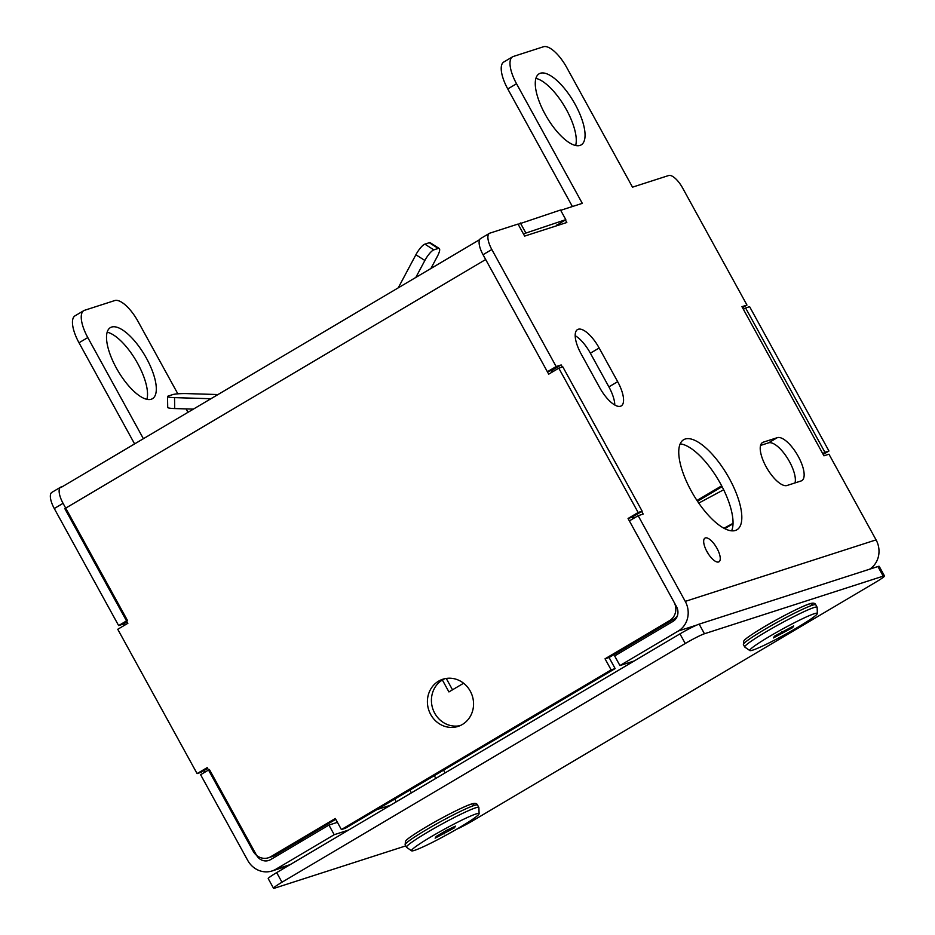 <?xml version="1.0" encoding="UTF-8"?>
<svg xmlns="http://www.w3.org/2000/svg" width="935" height="935" viewBox="0 0 935 935"><rect width="100%" height="100%" fill="white"/><g stroke="black" fill="none" stroke-linecap="round" stroke-linejoin="round"><path stroke-width="1.4" d="M620.536 406.234A24.777 9.292 59.4 0 0 621.261 405.907A24.777 9.292 59.4 0 0 617.673 381.679L599.16 347.995A24.777 9.292 59.4 0 0 577.503 329.587A24.777 9.292 59.4 0 0 581.091 353.827L599.604 387.499A24.777 9.292 59.4 0 0 620.536 406.234M575.177 335.688A24.777 9.292 -120.6 0 1 590.371 353.196L608.895 386.88A24.777 9.292 -120.6 0 1 614.798 405.007M705.352 537.929A13.768 5.166 59.4 0 0 704.955 538.116A13.768 5.166 59.4 0 0 707.222 552.082A13.768 5.166 59.4 0 0 718.571 561.982A13.768 5.166 59.4 0 0 718.98 561.806A13.768 5.166 59.4 0 0 716.701 547.828A13.768 5.166 59.4 0 0 705.352 537.929M685.156 439.041A52.313 19.623 59.4 0 0 683.625 439.731A52.313 19.623 59.4 0 0 692.286 492.827A52.313 19.623 59.4 0 0 735.413 530.449A52.313 19.623 59.4 0 0 736.932 529.771A52.313 19.623 59.4 0 0 728.283 476.663A52.313 19.623 59.4 0 0 685.156 439.041M540.325 73.257A41.304 15.486 59.4 0 0 539.121 73.795A41.304 15.486 59.4 0 0 545.958 115.718A41.304 15.486 59.4 0 0 580.004 145.416A41.304 15.486 59.4 0 0 581.208 144.878A41.304 15.486 59.4 0 0 574.37 102.955A41.304 15.486 59.4 0 0 540.325 73.257M565.383 219.889L566.82 222.495L524.64 236.099L518.025 224.061L489.905 233.131A16.526 6.194 59.4 0 0 489.426 233.341A16.526 6.194 59.4 0 0 491.822 249.505L556.161 366.555L561.187 364.942L562.344 367.046M491.822 249.505L483.033 254.706L547.384 371.756L556.161 366.555M685.262 601.38A22.031 20.348 -107.9 0 1 678.272 631.02L619.928 665.556L614.646 655.938L672.978 621.401A11.01 10.168 -107.9 0 0 676.472 606.581L629.372 520.9L638.161 515.699L685.262 601.38L876.072 539.881L828.959 454.2L823.945 455.812L741.946 306.68L746.971 305.055L682.62 188.005A16.526 6.194 59.4 0 0 668.665 175.523L632.504 187.164L566.762 67.565A27.536 10.332 59.4 0 0 543.492 46.75L513.362 56.462A27.536 10.332 59.4 0 0 512.567 56.825A27.536 10.332 59.4 0 0 516.541 83.753L582.295 203.351L560.684 210.317M483.033 254.706A16.526 6.194 -120.6 0 1 480.637 238.542L489.426 233.341M556.921 225.686L556.594 225.09M572.407 206.541L507.763 88.954A27.536 10.332 -120.6 0 1 503.778 62.026L512.567 56.825M633.837 518.259L632.96 516.669M553.158 371.522L552.398 370.143L547.384 371.756M706.521 550.773A13.768 5.166 -120.6 0 1 708.625 554.338M680.154 443.88A52.313 19.623 -120.6 0 1 718.384 479.959A52.313 19.623 -120.6 0 1 731.626 530.823M535.907 78.376A41.304 15.486 -120.6 0 1 564.705 106.648A41.304 15.486 -120.6 0 1 575.633 145.498M760.552 445.434L768.523 442.863A24.777 9.292 -120.6 0 1 786.686 456.993A24.777 9.292 -120.6 0 1 795.03 482.916M641.749 511.468L643.175 514.075L638.161 515.699M801.12 480.952A24.777 9.292 59.4 0 0 801.833 480.637A24.777 9.292 59.4 0 0 797.742 455.485A24.777 9.292 59.4 0 0 777.312 437.662L763.252 442.185A24.777 9.292 59.4 0 0 762.528 442.512A24.777 9.292 59.4 0 0 766.63 467.664A24.777 9.292 59.4 0 0 787.06 485.487L801.12 480.952M742.507 307.697L746.971 305.055M876.072 539.881A22.031 20.348 72.1 0 1 869.608 569.205M619.928 665.556L634.222 660.952M552.398 370.143L561.187 364.942M651.847 632.189A19.273 17.8 72.1 0 1 652.607 633.462M462.381 724.461A24.777 22.896 -107.9 0 0 471.369 693.396A24.777 22.896 -107.9 0 0 442.874 679.219A24.777 22.896 -107.9 0 0 438.573 681.159A24.777 22.896 -107.9 0 0 429.586 712.225A24.777 22.896 -107.9 0 0 458.08 726.401A24.777 22.896 -107.9 0 0 462.381 724.461M444.908 678.681A24.777 22.896 -107.9 0 0 442.594 679.862A24.777 22.896 -107.9 0 0 433.174 709.864A24.777 22.896 -107.9 0 0 460.055 725.654M621.857 651.66A19.273 17.8 72.1 0 1 621.191 650.339M822.73 453.615L824.939 452.306L745.592 307.977L749.613 306.68L828.959 451.009L823.174 454.433M743.383 309.286L745.592 307.977M442.372 679.99L448.929 691.923L463.596 683.24M721.668 485.826L696.961 500.459M733.028 523.752L724.742 528.649M446.252 678.436L452.505 689.808M625.445 649.544A19.273 17.8 72.1 0 1 624.837 648.177M722.101 486.656L697.487 501.23M556.711 225.3L565.804 219.643L560.521 210.013L518.142 224.271M523.425 233.89L565.804 219.643M525.634 232.581L520.351 222.962M611.128 669.881L341.392 829.555L345.412 828.258L615.148 668.583L611.128 669.881L605.038 658.813L609.059 657.515L615.148 668.583M677.384 615.814A13.768 12.716 72.1 0 1 673.632 619.297L609.059 657.515M673.632 619.297L669.624 620.583L605.038 658.813M669.624 620.583A13.768 12.716 -107.9 0 0 673.995 602.058L628.051 518.493L638.149 512.509L642.17 511.211L632.06 517.195L628.051 518.493M632.937 518.785L632.06 517.195M642.17 511.211L562.823 366.882L558.803 368.18L638.149 512.509M207.652 768.441L201.119 772.31L197.098 773.607L117.752 629.278L127.861 623.294L64.831 508.652L485.674 259.521L548.705 374.164L558.803 368.18M341.392 829.555L335.314 818.487L270.741 856.717A13.768 12.716 -107.9 0 1 268.345 857.792A13.768 12.716 -107.9 0 1 253.14 851.189L207.196 767.623L197.098 773.607M270.741 856.717L274.75 855.42L335.758 819.305M274.75 855.42A13.768 12.716 72.1 0 1 272.365 856.495L268.345 857.792M551.393 370.459L552.269 372.048M824.939 452.306L828.959 451.009M210.948 398.719L174.529 397.632L174.716 408.56A11.01 1.321 179 0 1 167.716 407.461L167.529 396.522A11.01 1.321 -1 0 0 174.529 397.632M193.381 409.121L174.716 408.56M167.529 396.522A11.01 1.321 -1 0 1 168.288 396.031L172.706 394.605A11.01 1.321 -1 0 1 186.977 393.612L217.995 394.547M430.895 268.52L437.311 256.471A11.01 2.817 122.6 0 0 439.228 248.476A11.01 2.817 122.6 0 0 438.258 248.441L433.84 249.867A11.01 2.817 122.6 0 0 424.864 260.479L415.818 277.438M424.864 260.479L415.888 254.752L398.252 287.84M415.888 254.752A11.01 2.817 -57.4 0 1 424.864 244.14L433.84 249.867M438.258 248.441L429.282 242.714L424.864 244.14M429.282 242.714A11.01 2.817 -57.4 0 1 430.252 242.749L439.228 248.476M723.935 528.228L733.04 523.343M723.667 489.753L698.749 503.1M276.678 872.612L281.973 882.231A16.526 1.297 151.2 0 0 273.523 888.25L268.228 878.631A16.526 1.297 -28.8 0 1 276.678 872.612L679.955 633.883A16.526 1.297 -28.8 0 1 699.158 624.136L704.452 633.755L883.201 576.147A16.526 1.297 151.2 0 1 884.498 575.983A16.526 1.297 151.2 0 1 876.048 582.002L472.771 820.743A16.526 1.297 151.2 0 1 456.385 829.368M699.158 624.136L877.918 566.528A16.526 1.297 -28.8 0 1 879.216 566.365L884.498 575.983M281.973 882.231L685.25 643.502L679.955 633.883M405.72 845.906L274.82 888.098A16.526 1.297 151.2 0 1 273.523 888.25M704.452 633.755A16.526 1.297 151.2 0 0 685.25 643.502M111.581 327.075A41.304 15.486 59.4 0 0 110.377 327.612A41.304 15.486 59.4 0 0 117.202 369.535A41.304 15.486 59.4 0 0 151.248 399.233A41.304 15.486 59.4 0 0 152.452 398.696A41.304 15.486 59.4 0 0 145.626 356.773A41.304 15.486 59.4 0 0 111.581 327.075M54.277 508.523L118.628 625.573L127.417 620.372L63.066 503.322L54.277 508.523A16.526 6.194 -120.6 0 1 51.881 492.359L60.67 487.158A16.526 6.194 59.4 0 0 63.066 503.322M134.605 443.915L79.007 342.771A27.536 10.332 -120.6 0 1 75.022 315.831L83.811 310.63A27.536 10.332 59.4 0 0 87.797 337.57L143.394 438.714M328.921 825.079L270.589 859.616A11.01 10.168 -107.9 0 1 268.672 860.481A11.01 10.168 -107.9 0 1 256.506 855.198L209.405 769.505L200.616 774.706L247.717 860.399A22.031 20.348 -107.9 0 0 272.05 870.964A22.031 20.348 -107.9 0 0 275.872 869.234L334.216 834.698L328.921 825.079L337.43 822.332M205.081 772.076L204.204 770.487M124.413 625.34L123.642 623.949L118.628 625.573M107.151 332.194A41.304 15.486 -120.6 0 1 135.961 360.466A41.304 15.486 -120.6 0 1 146.888 399.303M62.82 486.41L61.149 486.948A16.526 6.194 59.4 0 0 60.67 487.158M83.811 310.63A27.536 10.332 59.4 0 1 84.606 310.28L114.736 300.567A27.536 10.332 59.4 0 1 138.006 321.383L177.837 393.834M186.123 408.899L187.993 412.312M334.216 834.698L348.498 830.093M376.922 809.605L390.503 805.234M123.642 623.949L127.09 621.915M394.757 799.051L396.276 801.809M409.892 790.087L411.412 792.857M434.296 775.641L435.815 778.411M443.564 770.159L445.083 772.918M431.234 836.685A38.545 3.027 151.2 0 0 411.599 850.815A38.545 3.027 151.2 0 0 459.354 827.627A38.545 3.027 151.2 0 0 479.106 813.695A38.545 3.027 151.2 0 0 431.234 836.685M411.599 850.815L406.55 847.332A41.304 3.237 -28.8 0 1 406.456 847.239A41.304 3.237 -28.8 0 1 427.587 832.197A41.304 3.237 -28.8 0 1 478.849 807.443A41.304 3.237 -28.8 0 1 478.884 807.571L479.106 813.695M435.149 838.157L454.387 827.861L455.438 826.143L446.357 830.444L436.213 836.451L435.149 838.157M453.861 826.891L454.387 827.861M443.342 832.232L444.242 833.856M769.493 636.443A38.545 3.027 151.2 0 0 749.858 650.573A38.545 3.027 151.2 0 0 797.613 627.373A38.545 3.027 151.2 0 0 817.365 613.453A38.545 3.027 151.2 0 0 769.493 636.443M749.858 650.573L744.809 647.09A41.304 3.237 -28.8 0 1 744.716 646.997A41.304 3.237 -28.8 0 1 765.847 631.955A41.304 3.237 -28.8 0 1 817.108 607.201A41.304 3.237 -28.8 0 1 817.143 607.329L817.365 613.453M773.409 637.915L792.646 627.607L793.698 625.901L774.472 636.209L773.409 637.915M792.12 626.649L792.646 627.607M781.602 631.978L782.501 633.614M608.895 386.88L617.673 381.679M678.272 631.02L696.82 625.047M516.541 83.753L507.763 88.954M761.896 442.991L763.252 442.185M768.523 442.863L777.312 437.662M590.371 353.196L599.16 347.995M883.201 576.147L877.918 566.528M303.793 839.957L297.412 842.014M275.872 869.234L290.166 864.63M87.797 337.57L79.007 342.771M426.267 829.789A41.304 3.237 151.2 0 0 405.135 844.831L405.463 841.313C406.257 840.881 403.593 840.542 425.869 827.101C442.945 816.886 465.875 805.479 471.52 804.018C474.793 802.92 476.792 803.258 477.528 805.035A41.304 3.237 151.2 0 0 426.267 829.789M425.951 827.066A38.545 3.027 -28.8 0 1 462.813 807.548A38.545 3.027 -28.8 0 1 471.906 806.286M764.526 629.547A41.304 3.237 151.2 0 0 743.395 644.589L743.722 641.071C744.517 640.627 741.852 640.3 764.129 626.859C781.204 616.644 804.123 605.237 809.78 603.776C813.053 602.678 815.051 603.017 815.788 604.793A41.304 3.237 151.2 0 0 764.526 629.547M764.211 626.824A38.545 3.027 -28.8 0 1 801.073 607.306A38.545 3.027 -28.8 0 1 810.166 606.044M479.632 239.664L61.64 487.1M272.05 870.964L288.342 865.705M405.135 844.831L406.456 847.239M477.528 805.035L478.849 807.443M743.395 644.589L744.716 646.997M815.788 604.793L817.108 607.201"/></g></svg>
